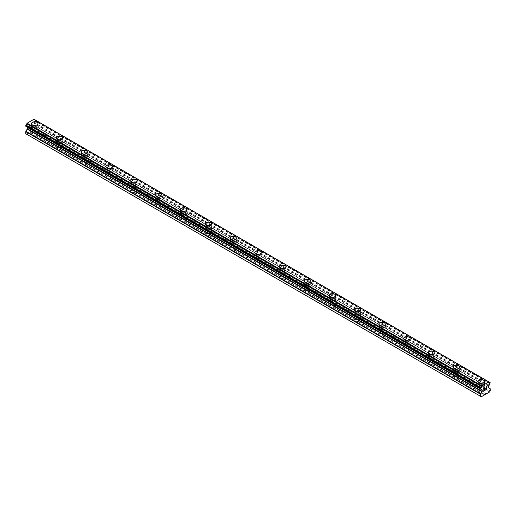 <?xml version="1.0" encoding="UTF-8"?>
<svg xmlns="http://www.w3.org/2000/svg" width="516" height="516" viewBox="0 0 516 516"><rect width="100%" height="100%" fill="white"/><g stroke="black" fill="none" stroke-linecap="round" stroke-linejoin="round"><path stroke-width="0.39" stroke-dasharray="2.58 1.94" d="M34.404 132.954L34.056 132.754A2.045 1.18 0 0 0 32.747 133.509L32.663 133.96A2.045 1.18 0 0 0 32.643 134.128A2.045 1.18 0 0 0 33.243 134.96A2.045 1.18 0 0 0 34.978 135.295L35.327 134.999A2.045 1.18 0 0 0 36.636 134.244L36.72 134.289A2.045 1.18 0 0 0 36.739 134.128A2.045 1.18 0 0 0 36.139 133.289A2.045 1.18 0 0 0 34.404 132.954L31.424 131.238L34.682 129.355L35.314 128.265L35.314 126.194A0.587 0.335 120 0 0 35.191 125.93L33.946 125.201A0.587 0.335 -60 0 1 33.83 124.936L33.83 123.588A0.587 0.335 -60 0 1 33.953 123.182L34.333 122.511A1.406 0.813 -60 0 1 35.088 121.202L35.185 119.925M33.243 128.755A2.045 1.18 0 0 0 35.475 129.013A2.045 1.18 0 0 0 36.739 127.916A2.045 1.18 0 0 0 36.139 127.084A2.045 1.18 0 0 0 33.908 126.826A2.045 1.18 0 0 0 32.643 127.916A2.045 1.18 0 0 0 33.243 128.755M37.907 123.627L37.907 123.621A3.219 1.858 180 0 1 37.907 123.627A3.219 1.858 180 0 1 35.92 125.343A3.219 1.858 180 0 1 32.418 124.936A3.219 1.858 180 0 1 31.476 123.627A3.219 1.858 180 0 1 31.476 123.621L31.476 123.621M59.217 147.279L58.863 147.079A2.045 1.18 0 0 0 57.56 147.834L57.476 148.286A2.045 1.18 0 0 0 57.457 148.453A2.045 1.18 0 0 0 58.056 149.285A2.045 1.18 0 0 0 59.785 149.621L60.14 149.324A2.045 1.18 0 0 0 61.449 148.569L61.533 148.614A2.045 1.18 0 0 0 61.552 148.453A2.045 1.18 0 0 0 60.953 147.615A2.045 1.18 0 0 0 59.217 147.279L36.72 134.289M58.056 143.08A2.045 1.18 0 0 0 60.288 143.338A2.045 1.18 0 0 0 61.552 142.242A2.045 1.18 0 0 0 60.953 141.41A2.045 1.18 0 0 0 58.721 141.152A2.045 1.18 0 0 0 57.457 142.242A2.045 1.18 0 0 0 58.056 143.08M62.72 137.953L62.72 137.946A3.219 1.858 180 0 1 62.72 137.953A3.219 1.858 180 0 1 60.733 139.668A3.219 1.858 180 0 1 57.231 139.262A3.219 1.858 180 0 1 56.289 137.953A3.219 1.858 180 0 1 56.289 137.946L56.289 137.953M84.031 161.605L83.676 161.405A2.045 1.18 0 0 0 82.373 162.159L82.289 162.611A2.045 1.18 0 0 0 82.27 162.779A2.045 1.18 0 0 0 82.87 163.611A2.045 1.18 0 0 0 84.598 163.946L84.953 163.649A2.045 1.18 0 0 0 86.262 162.895L86.34 162.94A2.045 1.18 0 0 0 86.359 162.779A2.045 1.18 0 0 0 85.766 161.94A2.045 1.18 0 0 0 84.031 161.605L61.533 148.614M82.87 157.406A2.045 1.18 0 0 0 85.101 157.657A2.045 1.18 0 0 0 86.359 156.567A2.045 1.18 0 0 0 85.766 155.735A2.045 1.18 0 0 0 83.534 155.477A2.045 1.18 0 0 0 82.27 156.567A2.045 1.18 0 0 0 82.87 157.406M87.533 152.278L87.533 152.272A3.219 1.858 180 0 1 87.533 152.278A3.219 1.858 180 0 1 85.546 153.994A3.219 1.858 180 0 1 82.044 153.587A3.219 1.858 180 0 1 81.096 152.278A3.219 1.858 180 0 1 81.096 152.272L81.096 152.272M108.844 175.93L108.489 175.73A2.045 1.18 0 0 0 107.18 176.485L107.102 176.936A2.045 1.18 0 0 0 107.083 177.104A2.045 1.18 0 0 0 107.683 177.936A2.045 1.18 0 0 0 109.411 178.272L109.766 177.975A2.045 1.18 0 0 0 111.075 177.22L111.153 177.265A2.045 1.18 0 0 0 111.172 177.104A2.045 1.18 0 0 0 110.572 176.266A2.045 1.18 0 0 0 108.844 175.93L86.34 162.94M107.683 171.731A2.045 1.18 0 0 0 109.908 171.983A2.045 1.18 0 0 0 111.172 170.893A2.045 1.18 0 0 0 110.572 170.061A2.045 1.18 0 0 0 108.347 169.803A2.045 1.18 0 0 0 107.083 170.893A2.045 1.18 0 0 0 107.683 171.731M112.346 166.604L112.346 166.597A3.219 1.858 180 0 1 112.346 166.604A3.219 1.858 180 0 1 110.359 168.319A3.219 1.858 180 0 1 106.851 167.913A3.219 1.858 180 0 1 105.909 166.604A3.219 1.858 180 0 1 105.909 166.597L105.909 166.597M133.657 190.256L133.302 190.049A2.045 1.18 0 0 0 131.993 190.804L131.915 191.262A2.045 1.18 0 0 0 131.89 191.43A2.045 1.18 0 0 0 132.489 192.262A2.045 1.18 0 0 0 134.225 192.597L134.579 192.3A2.045 1.18 0 0 0 135.882 191.546L135.966 191.591A2.045 1.18 0 0 0 135.985 191.43A2.045 1.18 0 0 0 135.386 190.591A2.045 1.18 0 0 0 133.657 190.256L111.153 177.265M132.489 186.057A2.045 1.18 0 0 0 134.721 186.308A2.045 1.18 0 0 0 135.985 185.218A2.045 1.18 0 0 0 135.386 184.386A2.045 1.18 0 0 0 133.154 184.128A2.045 1.18 0 0 0 131.89 185.218A2.045 1.18 0 0 0 132.489 186.057M137.153 180.929L137.153 180.923A3.219 1.858 180 0 1 137.153 180.929A3.219 1.858 180 0 1 135.173 182.645A3.219 1.858 180 0 1 131.664 182.238A3.219 1.858 180 0 1 130.722 180.929A3.219 1.858 180 0 1 130.722 180.923L130.722 180.923M158.47 204.581L158.115 204.375A2.045 1.18 0 0 0 156.806 205.129L156.722 205.587A2.045 1.18 0 0 0 156.703 205.749A2.045 1.18 0 0 0 157.303 206.587A2.045 1.18 0 0 0 159.038 206.922L159.392 206.626A2.045 1.18 0 0 0 160.695 205.871L160.779 205.916A2.045 1.18 0 0 0 160.799 205.749A2.045 1.18 0 0 0 160.199 204.916A2.045 1.18 0 0 0 158.47 204.581L135.966 191.591M157.303 200.382A2.045 1.18 0 0 0 159.534 200.634A2.045 1.18 0 0 0 160.799 199.544A2.045 1.18 0 0 0 160.199 198.705A2.045 1.18 0 0 0 157.967 198.454A2.045 1.18 0 0 0 156.703 199.544A2.045 1.18 0 0 0 157.303 200.382M161.966 195.248L161.966 195.248A3.219 1.858 180 0 1 159.979 196.964A3.219 1.858 180 0 1 156.477 196.564A3.219 1.858 180 0 1 155.535 195.248L155.535 195.248M183.277 218.907L182.928 218.7A2.045 1.18 0 0 0 181.619 219.455L181.535 219.913A2.045 1.18 0 0 0 181.516 220.074A2.045 1.18 0 0 0 182.116 220.912A2.045 1.18 0 0 0 183.851 221.248L184.199 220.951A2.045 1.18 0 0 0 185.508 220.197L185.592 220.242A2.045 1.18 0 0 0 185.612 220.074A2.045 1.18 0 0 0 185.012 219.242A2.045 1.18 0 0 0 183.277 218.907L160.779 205.916M182.116 214.708A2.045 1.18 0 0 0 184.347 214.959A2.045 1.18 0 0 0 185.612 213.869A2.045 1.18 0 0 0 185.012 213.031A2.045 1.18 0 0 0 182.78 212.779A2.045 1.18 0 0 0 181.516 213.869A2.045 1.18 0 0 0 182.116 214.708M186.779 209.573L186.779 209.573A3.219 1.858 180 0 1 184.793 211.289A3.219 1.858 180 0 1 181.29 210.889A3.219 1.858 180 0 1 180.348 209.573L180.348 209.573M208.09 233.232L207.735 233.026A2.045 1.18 0 0 0 206.432 233.78L206.348 234.238A2.045 1.18 0 0 0 206.329 234.399A2.045 1.18 0 0 0 206.929 235.238A2.045 1.18 0 0 0 208.657 235.573L209.012 235.277A2.045 1.18 0 0 0 210.322 234.522L210.405 234.567A2.045 1.18 0 0 0 210.425 234.399A2.045 1.18 0 0 0 209.825 233.567A2.045 1.18 0 0 0 208.09 233.232L185.592 220.242M206.929 229.033A2.045 1.18 0 0 0 209.161 229.285A2.045 1.18 0 0 0 210.425 228.195A2.045 1.18 0 0 0 209.825 227.356A2.045 1.18 0 0 0 207.593 227.105A2.045 1.18 0 0 0 206.329 228.195A2.045 1.18 0 0 0 206.929 229.033M211.592 223.899L211.592 223.899A3.219 1.858 180 0 1 209.606 225.615A3.219 1.858 180 0 1 206.103 225.215A3.219 1.858 180 0 1 205.162 223.899L205.162 223.899M232.903 247.557L232.548 247.351A2.045 1.18 0 0 0 231.245 248.106L231.162 248.564A2.045 1.18 0 0 0 231.142 248.725A2.045 1.18 0 0 0 231.742 249.563A2.045 1.18 0 0 0 233.471 249.899L233.825 249.596A2.045 1.18 0 0 0 235.135 248.841L235.212 248.893A2.045 1.18 0 0 0 235.238 248.725A2.045 1.18 0 0 0 234.638 247.893A2.045 1.18 0 0 0 232.903 247.557L210.405 234.567M231.742 243.352A2.045 1.18 0 0 0 233.974 243.61A2.045 1.18 0 0 0 235.238 242.52A2.045 1.18 0 0 0 234.638 241.681A2.045 1.18 0 0 0 232.406 241.43A2.045 1.18 0 0 0 231.142 242.52A2.045 1.18 0 0 0 231.742 243.352M236.405 238.224L236.405 238.224A3.219 1.858 180 0 1 234.419 239.94A3.219 1.858 180 0 1 230.916 239.54A3.219 1.858 180 0 1 229.968 238.224L229.968 238.224M257.716 261.883L257.361 261.676A2.045 1.18 0 0 0 256.052 262.431L255.975 262.889A2.045 1.18 0 0 0 255.955 263.05A2.045 1.18 0 0 0 256.555 263.889A2.045 1.18 0 0 0 258.284 264.224L258.639 263.921A2.045 1.18 0 0 0 259.948 263.166L260.025 263.218A2.045 1.18 0 0 0 260.045 263.05A2.045 1.18 0 0 0 259.445 262.218A2.045 1.18 0 0 0 257.716 261.883L235.212 248.893M256.555 257.678A2.045 1.18 0 0 0 258.78 257.935A2.045 1.18 0 0 0 260.045 256.845A2.045 1.18 0 0 0 259.445 256.007A2.045 1.18 0 0 0 257.22 255.755A2.045 1.18 0 0 0 255.955 256.845A2.045 1.18 0 0 0 256.555 257.678M261.219 252.55L261.219 252.55A3.219 1.858 180 0 1 259.232 254.265A3.219 1.858 180 0 1 255.723 253.866A3.219 1.858 180 0 1 254.781 252.55L254.781 252.55M282.529 276.208L282.175 276.002A2.045 1.18 0 0 0 280.865 276.757L280.788 277.215A2.045 1.18 0 0 0 280.762 277.376A2.045 1.18 0 0 0 281.362 278.214A2.045 1.18 0 0 0 283.097 278.55L283.452 278.247A2.045 1.18 0 0 0 284.755 277.492L284.838 277.543A2.045 1.18 0 0 0 284.858 277.376A2.045 1.18 0 0 0 284.258 276.544A2.045 1.18 0 0 0 282.529 276.208L260.025 263.218M281.362 272.003A2.045 1.18 0 0 0 283.594 272.261A2.045 1.18 0 0 0 284.858 271.171A2.045 1.18 0 0 0 284.258 270.332A2.045 1.18 0 0 0 282.026 270.081A2.045 1.18 0 0 0 280.762 271.171A2.045 1.18 0 0 0 281.362 272.003M286.032 266.875L286.032 266.875A3.219 1.858 180 0 1 284.045 268.591A3.219 1.858 180 0 1 280.536 268.191A3.219 1.858 180 0 1 279.595 266.875L279.595 266.875M307.343 290.534L306.988 290.327A2.045 1.18 0 0 0 305.678 291.082L305.595 291.54A2.045 1.18 0 0 0 305.575 291.701A2.045 1.18 0 0 0 306.175 292.54A2.045 1.18 0 0 0 307.91 292.875L308.265 292.572A2.045 1.18 0 0 0 309.568 291.817L309.652 291.869A2.045 1.18 0 0 0 309.671 291.701A2.045 1.18 0 0 0 309.071 290.869A2.045 1.18 0 0 0 307.343 290.534L284.838 277.543M306.175 286.328A2.045 1.18 0 0 0 308.407 286.586A2.045 1.18 0 0 0 309.671 285.496A2.045 1.18 0 0 0 309.071 284.658A2.045 1.18 0 0 0 306.839 284.4A2.045 1.18 0 0 0 305.575 285.496A2.045 1.18 0 0 0 306.175 286.328M310.838 281.201L310.838 281.201A3.219 1.858 180 0 1 308.858 282.916A3.219 1.858 180 0 1 305.349 282.516A3.219 1.858 180 0 1 304.408 281.201L304.408 281.194M332.149 304.859L331.801 304.653A2.045 1.18 0 0 0 330.492 305.408L330.408 305.865A2.045 1.18 0 0 0 330.388 306.027A2.045 1.18 0 0 0 330.988 306.865A2.045 1.18 0 0 0 332.723 307.201L333.072 306.897A2.045 1.18 0 0 0 334.381 306.143L334.465 306.194A2.045 1.18 0 0 0 334.484 306.027A2.045 1.18 0 0 0 333.884 305.195A2.045 1.18 0 0 0 332.149 304.859L309.652 291.869M330.988 300.654A2.045 1.18 0 0 0 333.22 300.912A2.045 1.18 0 0 0 334.484 299.822A2.045 1.18 0 0 0 333.884 298.983A2.045 1.18 0 0 0 331.653 298.725A2.045 1.18 0 0 0 330.388 299.822A2.045 1.18 0 0 0 330.988 300.654M335.652 295.52L335.652 295.526A3.219 1.858 180 0 1 333.665 297.242A3.219 1.858 180 0 1 330.163 296.842A3.219 1.858 180 0 1 329.221 295.526L329.221 295.52M356.962 319.185L356.608 318.978A2.045 1.18 0 0 0 355.305 319.733L355.221 320.191A2.045 1.18 0 0 0 355.202 320.352A2.045 1.18 0 0 0 355.801 321.191A2.045 1.18 0 0 0 357.53 321.526L357.885 321.223A2.045 1.18 0 0 0 359.194 320.468L359.278 320.52A2.045 1.18 0 0 0 359.297 320.352A2.045 1.18 0 0 0 358.697 319.52A2.045 1.18 0 0 0 356.962 319.185L334.465 306.194M355.801 314.979A2.045 1.18 0 0 0 358.033 315.237A2.045 1.18 0 0 0 359.297 314.147A2.045 1.18 0 0 0 358.697 313.309A2.045 1.18 0 0 0 356.466 313.051A2.045 1.18 0 0 0 355.202 314.147A2.045 1.18 0 0 0 355.801 314.979M360.465 309.852L360.465 309.852A3.219 1.858 180 0 1 358.478 311.567A3.219 1.858 180 0 1 354.976 311.167A3.219 1.858 180 0 1 354.034 309.852L354.034 309.845M381.776 333.51L381.421 333.304A2.045 1.18 0 0 0 380.118 334.058L380.034 334.516A2.045 1.18 0 0 0 380.015 334.678A2.045 1.18 0 0 0 380.615 335.516A2.045 1.18 0 0 0 382.343 335.845L382.698 335.548A2.045 1.18 0 0 0 384.007 334.794L384.085 334.845A2.045 1.18 0 0 0 384.11 334.678A2.045 1.18 0 0 0 383.511 333.839A2.045 1.18 0 0 0 381.776 333.51L359.278 320.52M380.615 329.305A2.045 1.18 0 0 0 382.846 329.563A2.045 1.18 0 0 0 384.11 328.473A2.045 1.18 0 0 0 383.511 327.634A2.045 1.18 0 0 0 381.279 327.376A2.045 1.18 0 0 0 380.015 328.473A2.045 1.18 0 0 0 380.615 329.305M385.278 324.177L385.278 324.177A3.219 1.858 180 0 1 383.291 325.893A3.219 1.858 180 0 1 379.789 325.493A3.219 1.858 180 0 1 378.847 324.177L378.847 324.171M406.589 347.836L406.234 347.629A2.045 1.18 0 0 0 404.925 348.384L404.847 348.842A2.045 1.18 0 0 0 404.828 349.003A2.045 1.18 0 0 0 405.428 349.842A2.045 1.18 0 0 0 407.156 350.171L407.511 349.874A2.045 1.18 0 0 0 408.82 349.119L408.898 349.164A2.045 1.18 0 0 0 408.917 349.003A2.045 1.18 0 0 0 408.317 348.165A2.045 1.18 0 0 0 406.589 347.836L384.085 334.845M405.428 343.63A2.045 1.18 0 0 0 407.653 343.888A2.045 1.18 0 0 0 408.917 342.798A2.045 1.18 0 0 0 408.317 341.96A2.045 1.18 0 0 0 406.092 341.702A2.045 1.18 0 0 0 404.828 342.798A2.045 1.18 0 0 0 405.428 343.63M410.091 338.502L410.091 338.502A3.219 1.858 180 0 1 408.104 340.218A3.219 1.858 180 0 1 404.596 339.818A3.219 1.858 180 0 1 403.654 338.502L403.654 338.496M431.402 362.161L431.047 361.955A2.045 1.18 0 0 0 429.738 362.709L429.66 363.161A2.045 1.18 0 0 0 429.641 363.328A2.045 1.18 0 0 0 430.234 364.167A2.045 1.18 0 0 0 431.969 364.496L432.324 364.199A2.045 1.18 0 0 0 433.627 363.445L433.711 363.49A2.045 1.18 0 0 0 433.73 363.328A2.045 1.18 0 0 0 433.13 362.49A2.045 1.18 0 0 0 431.402 362.161L408.898 349.164M430.234 357.956A2.045 1.18 0 0 0 432.466 358.214A2.045 1.18 0 0 0 433.73 357.124A2.045 1.18 0 0 0 433.13 356.285A2.045 1.18 0 0 0 430.899 356.027A2.045 1.18 0 0 0 429.641 357.124A2.045 1.18 0 0 0 430.234 357.956M434.904 352.828L434.904 352.828A3.219 1.858 180 0 1 432.918 354.544A3.219 1.858 180 0 1 429.409 354.144A3.219 1.858 180 0 1 428.467 352.828L428.467 352.821M456.215 376.48L455.86 376.28A2.045 1.18 0 0 0 454.551 377.035L454.467 377.486A2.045 1.18 0 0 0 454.448 377.654A2.045 1.18 0 0 0 455.048 378.486A2.045 1.18 0 0 0 456.783 378.821L457.137 378.525A2.045 1.18 0 0 0 458.44 377.77L458.524 377.815A2.045 1.18 0 0 0 458.543 377.654A2.045 1.18 0 0 0 457.944 376.815A2.045 1.18 0 0 0 456.215 376.48L433.711 363.49M455.048 372.281A2.045 1.18 0 0 0 457.279 372.539A2.045 1.18 0 0 0 458.543 371.443A2.045 1.18 0 0 0 457.944 370.611A2.045 1.18 0 0 0 455.712 370.353A2.045 1.18 0 0 0 454.448 371.443A2.045 1.18 0 0 0 455.048 372.281M459.711 367.147L459.711 367.153A3.219 1.858 180 0 1 457.731 368.869A3.219 1.858 180 0 1 454.222 368.469A3.219 1.858 180 0 1 453.28 367.153L453.28 367.147M479.861 392.811A2.045 1.18 0 0 0 481.596 393.147L481.944 392.85A2.045 1.18 0 0 0 483.253 392.096L483.337 392.141A2.045 1.18 0 0 0 483.357 391.979A2.045 1.18 0 0 0 482.757 391.141A2.045 1.18 0 0 0 481.022 390.805L480.673 390.606A2.045 1.18 0 0 0 479.364 391.36L479.28 391.812A2.045 1.18 0 0 0 479.261 391.979A2.045 1.18 0 0 0 479.861 392.811M479.861 386.607A2.045 1.18 0 0 0 482.092 386.865A2.045 1.18 0 0 0 483.357 385.768A2.045 1.18 0 0 0 482.757 384.936A2.045 1.18 0 0 0 480.525 384.678A2.045 1.18 0 0 0 479.261 385.768A2.045 1.18 0 0 0 479.861 386.607M484.524 381.479L484.524 381.479A3.219 1.858 180 0 1 482.537 383.195A3.219 1.858 180 0 1 479.035 382.788A3.219 1.858 180 0 1 478.093 381.479L478.093 381.472M479.035 387.084A3.219 1.858 0 0 0 482.537 387.484A3.219 1.858 0 0 0 484.524 385.768A3.219 1.858 0 0 0 483.582 384.459A3.219 1.858 0 0 0 480.08 384.052A3.219 1.858 0 0 0 478.093 385.768A3.219 1.858 0 0 0 479.035 387.084M479.035 383.22A3.219 1.858 0 0 0 482.537 383.627A3.219 1.858 0 0 0 484.524 381.911A3.219 1.858 0 0 0 483.582 380.595A3.219 1.858 0 0 0 480.08 380.195A3.219 1.858 0 0 0 478.093 381.911A3.219 1.858 0 0 0 479.035 383.22M454.222 372.758A3.219 1.858 0 0 0 457.731 373.158A3.219 1.858 0 0 0 459.711 371.443A3.219 1.858 0 0 0 458.769 370.133A3.219 1.858 0 0 0 455.267 369.727A3.219 1.858 0 0 0 453.28 371.443A3.219 1.858 0 0 0 454.222 372.758M454.222 368.895A3.219 1.858 0 0 0 457.731 369.301A3.219 1.858 0 0 0 459.711 367.585A3.219 1.858 0 0 0 458.769 366.27A3.219 1.858 0 0 0 455.267 365.87A3.219 1.858 0 0 0 453.28 367.585A3.219 1.858 0 0 0 454.222 368.895M429.409 358.433A3.219 1.858 0 0 0 432.918 358.839A3.219 1.858 0 0 0 434.904 357.124A3.219 1.858 0 0 0 433.956 355.808A3.219 1.858 0 0 0 430.454 355.408A3.219 1.858 0 0 0 428.467 357.124A3.219 1.858 0 0 0 429.409 358.433M429.409 354.569A3.219 1.858 0 0 0 432.918 354.976A3.219 1.858 0 0 0 434.904 353.26A3.219 1.858 0 0 0 433.956 351.944A3.219 1.858 0 0 0 430.454 351.544A3.219 1.858 0 0 0 428.467 353.26A3.219 1.858 0 0 0 429.409 354.569M404.596 344.108A3.219 1.858 0 0 0 408.104 344.514A3.219 1.858 0 0 0 410.091 342.798A3.219 1.858 0 0 0 409.149 341.482A3.219 1.858 0 0 0 405.64 341.082A3.219 1.858 0 0 0 403.654 342.798A3.219 1.858 0 0 0 404.596 344.108M404.596 340.244A3.219 1.858 0 0 0 408.104 340.65A3.219 1.858 0 0 0 410.091 338.935A3.219 1.858 0 0 0 409.149 337.619A3.219 1.858 0 0 0 405.64 337.219A3.219 1.858 0 0 0 403.654 338.935A3.219 1.858 0 0 0 404.596 340.244M379.789 329.782A3.219 1.858 0 0 0 383.291 330.188A3.219 1.858 0 0 0 385.278 328.473A3.219 1.858 0 0 0 384.336 327.157A3.219 1.858 0 0 0 380.827 326.757A3.219 1.858 0 0 0 378.847 328.473A3.219 1.858 0 0 0 379.789 329.782M379.789 325.918A3.219 1.858 0 0 0 383.291 326.325A3.219 1.858 0 0 0 385.278 324.609A3.219 1.858 0 0 0 384.336 323.293A3.219 1.858 0 0 0 380.827 322.893A3.219 1.858 0 0 0 378.847 324.609A3.219 1.858 0 0 0 379.789 325.918M354.976 315.457A3.219 1.858 0 0 0 358.478 315.863A3.219 1.858 0 0 0 360.465 314.147A3.219 1.858 0 0 0 359.523 312.831A3.219 1.858 0 0 0 356.021 312.432A3.219 1.858 0 0 0 354.034 314.147A3.219 1.858 0 0 0 354.976 315.457M354.976 311.593A3.219 1.858 0 0 0 358.478 311.999A3.219 1.858 0 0 0 360.465 310.284A3.219 1.858 0 0 0 359.523 308.968A3.219 1.858 0 0 0 356.021 308.568A3.219 1.858 0 0 0 354.034 310.284A3.219 1.858 0 0 0 354.976 311.593M330.163 301.131A3.219 1.858 0 0 0 333.665 301.538A3.219 1.858 0 0 0 335.652 299.822A3.219 1.858 0 0 0 334.71 298.506A3.219 1.858 0 0 0 331.207 298.106A3.219 1.858 0 0 0 329.221 299.822A3.219 1.858 0 0 0 330.163 301.131M330.163 297.268A3.219 1.858 0 0 0 333.665 297.674A3.219 1.858 0 0 0 335.652 295.958A3.219 1.858 0 0 0 334.71 294.642A3.219 1.858 0 0 0 331.207 294.243A3.219 1.858 0 0 0 329.221 295.958A3.219 1.858 0 0 0 330.163 297.268M305.349 286.806A3.219 1.858 0 0 0 308.858 287.212A3.219 1.858 0 0 0 310.838 285.496A3.219 1.858 0 0 0 309.897 284.181A3.219 1.858 0 0 0 306.394 283.781A3.219 1.858 0 0 0 304.408 285.496A3.219 1.858 0 0 0 305.349 286.806M305.349 282.942A3.219 1.858 0 0 0 308.858 283.349A3.219 1.858 0 0 0 310.838 281.633A3.219 1.858 0 0 0 309.897 280.317A3.219 1.858 0 0 0 306.394 279.917A3.219 1.858 0 0 0 304.408 281.633A3.219 1.858 0 0 0 305.349 282.942M280.536 272.48A3.219 1.858 0 0 0 284.045 272.887A3.219 1.858 0 0 0 286.032 271.171A3.219 1.858 0 0 0 285.084 269.855A3.219 1.858 0 0 0 281.581 269.455A3.219 1.858 0 0 0 279.595 271.171A3.219 1.858 0 0 0 280.536 272.48M280.536 268.617A3.219 1.858 0 0 0 284.045 269.023A3.219 1.858 0 0 0 286.032 267.307A3.219 1.858 0 0 0 285.084 265.992A3.219 1.858 0 0 0 281.581 265.592A3.219 1.858 0 0 0 279.595 267.307A3.219 1.858 0 0 0 280.536 268.617M255.723 258.155A3.219 1.858 0 0 0 259.232 258.561A3.219 1.858 0 0 0 261.219 256.845A3.219 1.858 0 0 0 260.277 255.53A3.219 1.858 0 0 0 256.768 255.13A3.219 1.858 0 0 0 254.781 256.845A3.219 1.858 0 0 0 255.723 258.155M255.723 254.298A3.219 1.858 0 0 0 259.232 254.698A3.219 1.858 0 0 0 261.219 252.982A3.219 1.858 0 0 0 260.277 251.666A3.219 1.858 0 0 0 256.768 251.266A3.219 1.858 0 0 0 254.781 252.982A3.219 1.858 0 0 0 255.723 254.298M230.916 243.829A3.219 1.858 0 0 0 234.419 244.236A3.219 1.858 0 0 0 236.405 242.52A3.219 1.858 0 0 0 235.464 241.204A3.219 1.858 0 0 0 231.955 240.804A3.219 1.858 0 0 0 229.968 242.52A3.219 1.858 0 0 0 230.916 243.829M230.916 239.972A3.219 1.858 0 0 0 234.419 240.372A3.219 1.858 0 0 0 236.405 238.656A3.219 1.858 0 0 0 235.464 237.341A3.219 1.858 0 0 0 231.955 236.941A3.219 1.858 0 0 0 229.968 238.656A3.219 1.858 0 0 0 230.916 239.972M206.103 229.51A3.219 1.858 0 0 0 209.606 229.91A3.219 1.858 0 0 0 211.592 228.195A3.219 1.858 0 0 0 210.651 226.879A3.219 1.858 0 0 0 207.142 226.479A3.219 1.858 0 0 0 205.162 228.195A3.219 1.858 0 0 0 206.103 229.51M206.103 225.647A3.219 1.858 0 0 0 209.606 226.047A3.219 1.858 0 0 0 211.592 224.331A3.219 1.858 0 0 0 210.651 223.015A3.219 1.858 0 0 0 207.142 222.615A3.219 1.858 0 0 0 205.162 224.331A3.219 1.858 0 0 0 206.103 225.647M181.29 215.185A3.219 1.858 0 0 0 184.793 215.585A3.219 1.858 0 0 0 186.779 213.869A3.219 1.858 0 0 0 185.837 212.553A3.219 1.858 0 0 0 182.335 212.153A3.219 1.858 0 0 0 180.348 213.869A3.219 1.858 0 0 0 181.29 215.185M181.29 211.321A3.219 1.858 0 0 0 184.793 211.721A3.219 1.858 0 0 0 186.779 210.006A3.219 1.858 0 0 0 185.837 208.69A3.219 1.858 0 0 0 182.335 208.29A3.219 1.858 0 0 0 180.348 210.006A3.219 1.858 0 0 0 181.29 211.321M156.477 200.859A3.219 1.858 0 0 0 159.979 201.259A3.219 1.858 0 0 0 161.966 199.544A3.219 1.858 0 0 0 161.024 198.228A3.219 1.858 0 0 0 157.522 197.828A3.219 1.858 0 0 0 155.535 199.544A3.219 1.858 0 0 0 156.477 200.859M156.477 196.996A3.219 1.858 0 0 0 159.979 197.396A3.219 1.858 0 0 0 161.966 195.68A3.219 1.858 0 0 0 161.024 194.371A3.219 1.858 0 0 0 157.522 193.964A3.219 1.858 0 0 0 155.535 195.68A3.219 1.858 0 0 0 156.477 196.996M131.664 186.534A3.219 1.858 0 0 0 135.173 186.934A3.219 1.858 0 0 0 137.153 185.218A3.219 1.858 0 0 0 136.211 183.909A3.219 1.858 0 0 0 132.709 183.502A3.219 1.858 0 0 0 130.722 185.218A3.219 1.858 0 0 0 131.664 186.534M131.664 182.67A3.219 1.858 0 0 0 135.173 183.07A3.219 1.858 0 0 0 137.153 181.355A3.219 1.858 0 0 0 136.211 180.045A3.219 1.858 0 0 0 132.709 179.639A3.219 1.858 0 0 0 130.722 181.355A3.219 1.858 0 0 0 131.664 182.67M106.851 172.209A3.219 1.858 0 0 0 110.359 172.608A3.219 1.858 0 0 0 112.346 170.893A3.219 1.858 0 0 0 111.404 169.583A3.219 1.858 0 0 0 107.896 169.177A3.219 1.858 0 0 0 105.909 170.893A3.219 1.858 0 0 0 106.851 172.209M106.851 168.345A3.219 1.858 0 0 0 110.359 168.745A3.219 1.858 0 0 0 112.346 167.029A3.219 1.858 0 0 0 111.404 165.72A3.219 1.858 0 0 0 107.896 165.314A3.219 1.858 0 0 0 105.909 167.029A3.219 1.858 0 0 0 106.851 168.345M82.044 157.883A3.219 1.858 0 0 0 85.546 158.283A3.219 1.858 0 0 0 87.533 156.567A3.219 1.858 0 0 0 86.591 155.258A3.219 1.858 0 0 0 83.082 154.852A3.219 1.858 0 0 0 81.096 156.567A3.219 1.858 0 0 0 82.044 157.883M82.044 154.02A3.219 1.858 0 0 0 85.546 154.419A3.219 1.858 0 0 0 87.533 152.704A3.219 1.858 0 0 0 86.591 151.394A3.219 1.858 0 0 0 83.082 150.988A3.219 1.858 0 0 0 81.096 152.704A3.219 1.858 0 0 0 82.044 154.02M57.231 143.558A3.219 1.858 0 0 0 60.733 143.958A3.219 1.858 0 0 0 62.72 142.242A3.219 1.858 0 0 0 61.778 140.933A3.219 1.858 0 0 0 58.269 140.526A3.219 1.858 0 0 0 56.289 142.242A3.219 1.858 0 0 0 57.231 143.558M57.231 139.694A3.219 1.858 0 0 0 60.733 140.094A3.219 1.858 0 0 0 62.72 138.378A3.219 1.858 0 0 0 61.778 137.069A3.219 1.858 0 0 0 58.269 136.663A3.219 1.858 0 0 0 56.289 138.378A3.219 1.858 0 0 0 57.231 139.694M32.418 129.232A3.219 1.858 0 0 0 35.92 129.632A3.219 1.858 0 0 0 37.907 127.916A3.219 1.858 0 0 0 36.965 126.607A3.219 1.858 0 0 0 33.463 126.201A3.219 1.858 0 0 0 31.476 127.916A3.219 1.858 0 0 0 32.418 129.232M32.418 125.369A3.219 1.858 0 0 0 35.92 125.769A3.219 1.858 0 0 0 37.907 124.053A3.219 1.858 0 0 0 36.965 122.744A3.219 1.858 0 0 0 33.463 122.337A3.219 1.858 0 0 0 31.476 124.053A3.219 1.858 0 0 0 32.418 125.369M484.724 389.464L484.227 389.748M485.143 390.186L484.227 390.709M485.143 388.258L484.105 388.858L484.111 390.915M485.859 388.374L486.807 387.497M486.975 389.128L486.001 389.683M486.691 387.593L485.756 389.967M31.773 124.891L31.773 125.717L31.773 124.898L30.857 125.427L31.773 124.891M31.773 125.717L31.276 126.007L31.773 125.717M31.276 126.143L31.773 125.852L31.276 126.143M31.773 126.678L30.857 127.207L31.773 126.678M30.857 127.342L31.889 126.749L31.889 124.691L30.857 125.285L31.895 124.691L31.895 126.749L30.857 127.349M29.586 126.02L29.593 128.084L29.593 126.02M29.709 126.22L29.709 128.013L29.709 126.22M26.432 134.121L31.424 131.238M25.858 126.394L26.026 126.433A1.406 0.813 -60 0 1 26.51 126.459A1.406 0.813 -60 0 1 26.78 126.871L27.161 127.104A0.587 0.335 -60 0 1 27.245 127.194M35.14 119.918L35.082 119.925A1.406 0.813 -60 0 1 34.598 119.899A1.406 0.813 -60 0 1 34.327 119.467L33.985 119.254M481.022 390.805L458.524 377.815M489.568 391.986L34.682 129.355M486.317 393.863L483.337 392.141M480.673 390.606L458.44 377.77M479.364 391.36L457.137 378.525M479.28 391.812L456.783 378.821M455.86 376.28L433.627 363.445M454.551 377.035L432.324 364.199M454.467 377.486L431.969 364.496M431.047 361.955L408.82 349.119M429.738 362.709L407.511 349.874M429.66 363.161L407.156 350.171M406.234 347.629L384.007 334.794M404.925 348.384L382.698 335.548M404.847 348.842L382.343 335.845M381.421 333.304L359.194 320.468M380.118 334.058L357.885 321.223M380.034 334.516L357.53 321.526M356.608 318.978L334.381 306.143M355.305 319.733L333.072 306.897M355.221 320.191L332.723 307.201M331.801 304.653L309.568 291.817M330.492 305.408L308.265 292.572M330.408 305.865L307.91 292.875M306.988 290.327L284.755 277.492M305.678 291.082L283.452 278.247M305.595 291.54L283.097 278.55M282.175 276.002L259.948 263.166M280.865 276.757L258.639 263.921M280.788 277.215L258.284 264.224M257.361 261.676L235.135 248.841M256.052 262.431L233.825 249.596M255.975 262.889L233.471 249.899M232.548 247.351L210.322 234.522M231.245 248.106L209.012 235.277M231.162 248.564L208.657 235.573M207.735 233.026L185.508 220.197M206.432 233.78L184.199 220.951M206.348 234.238L183.851 221.248M182.928 218.7L160.695 205.871M181.619 219.455L159.392 206.626M181.535 219.913L159.038 206.922M158.115 204.375L135.882 191.546M156.806 205.129L134.579 192.3M156.722 205.587L134.225 192.597M133.302 190.049L111.075 177.22M131.993 190.804L109.766 177.975M131.915 191.262L109.411 178.272M108.489 175.73L86.262 162.895M107.18 176.485L84.953 163.649M107.102 176.936L84.598 163.946M83.676 161.405L61.449 148.569M82.373 162.159L60.14 149.324M82.289 162.611L59.785 149.621M58.863 147.079L36.636 134.244M57.56 147.834L35.327 134.999M57.476 148.286L34.978 135.295M34.056 132.754L31.212 131.109M32.747 133.509L29.902 131.864M32.663 133.96L29.683 132.244M490.2 390.889L35.314 128.265M489.142 385.284L34.25 122.66M489.22 385.136L34.333 122.511M490.142 382.595L35.249 119.964M489.22 382.117L35.082 119.925M489.213 382.092L34.327 119.467M489.187 382.059L34.295 119.428M26.858 126.93L480.899 389.064L26.78 126.871M481.75 389.554L27.161 127.104L481.68 389.515M484.576 394.869L481.596 393.147M484.788 394.495L481.944 392.85M486.098 393.74L483.253 392.096M490.2 388.825L35.314 126.194M490.077 388.554L35.191 125.93M488.839 387.832L33.946 125.201M488.717 387.561L33.83 124.936M488.717 386.22L33.83 123.588M488.839 385.813L33.953 123.182M489.974 383.827L35.088 121.202M490.077 383.704L35.191 121.079M490.142 383.601L35.249 120.97M490.2 383.394L35.314 120.77M490.2 382.73L35.314 120.099M480.912 389.064L26.026 126.433M36.739 134.128L36.739 127.916M61.552 148.453L61.552 142.242M86.359 162.779L86.359 156.567M111.172 177.104L111.172 170.893M135.985 191.43L135.985 185.218M160.799 205.749L160.799 199.544M185.612 220.074L185.612 213.869M210.425 234.399L210.425 228.195M235.238 248.725L235.238 242.52M260.045 263.05L260.045 256.845M284.858 277.376L284.858 271.171M309.671 291.701L309.671 285.496M334.484 306.027L334.484 299.822M359.297 320.352L359.297 314.147M384.11 334.678L384.11 328.473M408.917 349.003L408.917 342.798M433.73 363.328L433.73 357.124M458.543 377.654L458.543 371.443M483.357 391.979L483.357 385.768M484.524 385.768L484.524 381.911M459.711 371.443L459.711 367.585M434.904 357.124L434.904 353.26M410.091 342.798L410.091 338.935M385.278 328.473L385.278 324.609M360.465 314.147L360.465 310.284M335.652 299.822L335.652 295.958M310.838 285.496L310.838 281.633M286.032 271.171L286.032 267.307M261.219 256.845L261.219 252.982M236.405 242.52L236.405 238.656M211.592 228.195L211.592 224.331M186.779 213.869L186.779 210.006M161.966 199.544L161.966 195.68M137.153 185.218L137.153 181.355M112.346 170.893L112.346 167.029M87.533 156.567L87.533 152.704M62.72 142.242L62.72 138.378M37.907 127.916L37.907 124.053M31.476 127.916L31.476 124.053M56.289 142.242L56.289 138.378M81.096 156.567L81.096 152.704M105.909 170.893L105.909 167.029M130.722 185.218L130.722 181.355M155.535 199.544L155.535 195.68M180.348 213.869L180.348 210.006M205.162 228.195L205.162 224.331M229.968 242.52L229.968 238.656M254.781 256.845L254.781 252.982M279.595 271.171L279.595 267.307M304.408 285.496L304.408 281.633M329.221 299.822L329.221 295.958M354.034 314.147L354.034 310.284M378.847 328.473L378.847 324.609M403.654 342.798L403.654 338.935M428.467 357.124L428.467 353.26M453.28 371.443L453.28 367.585M478.093 385.768L478.093 381.911M479.261 391.979L479.261 385.768M454.448 377.654L454.448 371.443M429.641 363.328L429.641 357.124M404.828 349.003L404.828 342.798M380.015 334.678L380.015 328.473M355.202 320.352L355.202 314.147M330.388 306.027L330.388 299.822M305.575 291.701L305.575 285.496M280.762 277.376L280.762 271.171M255.955 263.05L255.955 256.845M231.142 248.725L231.142 242.52M206.329 234.399L206.329 228.195M181.516 220.074L181.516 213.869M156.703 205.749L156.703 199.544M131.89 191.43L131.89 185.218M107.083 177.104L107.083 170.893M82.27 162.779L82.27 156.567M57.457 148.453L57.457 142.242M32.643 134.128L32.643 127.916M489.484 382.524L34.598 119.899M481.402 389.09L26.51 126.459M480.886 389.07L26.819 126.917"/><path stroke-width="0.77" d="M36.965 122.311A3.219 1.858 180 0 1 37.907 123.621A3.219 1.858 180 0 1 35.92 125.336A3.219 1.858 180 0 1 32.418 124.936A3.219 1.858 180 0 1 31.476 123.621A3.219 1.858 180 0 1 33.463 121.911A3.219 1.858 180 0 1 36.965 122.311M31.476 123.621A3.219 1.858 180 0 1 33.463 121.905A3.219 1.858 180 0 1 36.965 122.305A3.219 1.858 180 0 1 37.907 123.621M56.289 137.946A3.219 1.858 180 0 1 58.269 136.23A3.219 1.858 180 0 1 61.778 136.63A3.219 1.858 180 0 1 62.72 137.946A3.219 1.858 180 0 1 60.733 139.662A3.219 1.858 180 0 1 57.231 139.262A3.219 1.858 180 0 1 56.289 137.946A3.219 1.858 180 0 1 58.276 136.237A3.219 1.858 180 0 1 61.778 136.637A3.219 1.858 180 0 1 62.72 137.946M81.096 152.272A3.219 1.858 180 0 1 83.082 150.556A3.219 1.858 180 0 1 86.591 150.956A3.219 1.858 180 0 1 87.533 152.272A3.219 1.858 180 0 1 85.546 153.987A3.219 1.858 180 0 1 82.044 153.581A3.219 1.858 180 0 1 81.096 152.272A3.219 1.858 180 0 1 83.089 150.562A3.219 1.858 180 0 1 86.591 150.962A3.219 1.858 180 0 1 87.533 152.272M105.909 166.597A3.219 1.858 180 0 1 107.896 164.881A3.219 1.858 180 0 1 111.404 165.281A3.219 1.858 180 0 1 112.346 166.597A3.219 1.858 180 0 1 110.359 168.313A3.219 1.858 180 0 1 106.851 167.906A3.219 1.858 180 0 1 105.909 166.597A3.219 1.858 180 0 1 107.896 164.888A3.219 1.858 180 0 1 111.404 165.288A3.219 1.858 180 0 1 112.346 166.597M130.722 180.923A3.219 1.858 180 0 1 132.709 179.207A3.219 1.858 180 0 1 136.211 179.607A3.219 1.858 180 0 1 137.153 180.923A3.219 1.858 180 0 1 135.173 182.638A3.219 1.858 180 0 1 131.664 182.232A3.219 1.858 180 0 1 130.722 180.923A3.219 1.858 180 0 1 132.709 179.207A3.219 1.858 180 0 1 136.211 179.613A3.219 1.858 180 0 1 137.153 180.923M161.024 193.939A3.219 1.858 180 0 1 161.966 195.248A3.219 1.858 180 0 1 159.979 196.964A3.219 1.858 180 0 1 156.477 196.557A3.219 1.858 180 0 1 155.535 195.248A3.219 1.858 180 0 1 157.522 193.532A3.219 1.858 180 0 1 161.024 193.939M155.535 195.248A3.219 1.858 180 0 1 157.522 193.532A3.219 1.858 180 0 1 161.024 193.932A3.219 1.858 180 0 1 161.966 195.248M180.348 209.573A3.219 1.858 180 0 1 182.335 207.858A3.219 1.858 180 0 1 185.837 208.258A3.219 1.858 180 0 1 186.779 209.573A3.219 1.858 180 0 1 184.793 211.289A3.219 1.858 180 0 1 181.29 210.883A3.219 1.858 180 0 1 180.348 209.573A3.219 1.858 180 0 1 182.335 207.858A3.219 1.858 180 0 1 185.837 208.264A3.219 1.858 180 0 1 186.779 209.573M205.162 223.899A3.219 1.858 180 0 1 207.142 222.183A3.219 1.858 180 0 1 210.651 222.583A3.219 1.858 180 0 1 211.592 223.899A3.219 1.858 180 0 1 209.606 225.615A3.219 1.858 180 0 1 206.103 225.208A3.219 1.858 180 0 1 205.162 223.899A3.219 1.858 180 0 1 207.148 222.183A3.219 1.858 180 0 1 210.651 222.59A3.219 1.858 180 0 1 211.592 223.899M229.968 238.224A3.219 1.858 180 0 1 231.955 236.509A3.219 1.858 180 0 1 235.464 236.909A3.219 1.858 180 0 1 236.405 238.224A3.219 1.858 180 0 1 234.419 239.94A3.219 1.858 180 0 1 230.916 239.534A3.219 1.858 180 0 1 229.968 238.224A3.219 1.858 180 0 1 231.961 236.509A3.219 1.858 180 0 1 235.464 236.915A3.219 1.858 180 0 1 236.405 238.224M254.781 252.55A3.219 1.858 180 0 1 256.768 250.834A3.219 1.858 180 0 1 260.277 251.234A3.219 1.858 180 0 1 261.219 252.55A3.219 1.858 180 0 1 259.232 254.265A3.219 1.858 180 0 1 255.723 253.859A3.219 1.858 180 0 1 254.781 252.55A3.219 1.858 180 0 1 256.768 250.834A3.219 1.858 180 0 1 260.277 251.24A3.219 1.858 180 0 1 261.219 252.55M285.084 265.566A3.219 1.858 180 0 1 286.032 266.875A3.219 1.858 180 0 1 284.045 268.591A3.219 1.858 180 0 1 280.536 268.185A3.219 1.858 180 0 1 279.595 266.875A3.219 1.858 180 0 1 281.581 265.16A3.219 1.858 180 0 1 285.084 265.566M279.595 266.875A3.219 1.858 180 0 1 281.581 265.16A3.219 1.858 180 0 1 285.084 265.559A3.219 1.858 180 0 1 286.032 266.875M304.408 281.194A3.219 1.858 180 0 1 306.394 279.478A3.219 1.858 180 0 1 309.897 279.885A3.219 1.858 180 0 1 310.838 281.201A3.219 1.858 180 0 1 308.858 282.91A3.219 1.858 180 0 1 305.349 282.51A3.219 1.858 180 0 1 304.408 281.194A3.219 1.858 180 0 1 306.394 279.485A3.219 1.858 180 0 1 309.897 279.891A3.219 1.858 180 0 1 310.838 281.194M329.221 295.526A3.219 1.858 180 0 1 331.207 293.81A3.219 1.858 180 0 1 334.71 294.217A3.219 1.858 180 0 1 335.652 295.526M334.71 294.21A3.219 1.858 180 0 1 335.652 295.52A3.219 1.858 180 0 1 333.665 297.235A3.219 1.858 180 0 1 330.163 296.835A3.219 1.858 180 0 1 329.221 295.52A3.219 1.858 180 0 1 331.207 293.804A3.219 1.858 180 0 1 334.71 294.21M354.034 309.845A3.219 1.858 180 0 1 356.021 308.129A3.219 1.858 180 0 1 359.523 308.536A3.219 1.858 180 0 1 360.465 309.852A3.219 1.858 180 0 1 358.478 311.561A3.219 1.858 180 0 1 354.976 311.161A3.219 1.858 180 0 1 354.034 309.845A3.219 1.858 180 0 1 356.021 308.136A3.219 1.858 180 0 1 359.523 308.542A3.219 1.858 180 0 1 360.465 309.845M378.847 324.171A3.219 1.858 180 0 1 380.827 322.455A3.219 1.858 180 0 1 384.336 322.861A3.219 1.858 180 0 1 385.278 324.177A3.219 1.858 180 0 1 383.291 325.886A3.219 1.858 180 0 1 379.789 325.486A3.219 1.858 180 0 1 378.847 324.171A3.219 1.858 180 0 1 380.834 322.461A3.219 1.858 180 0 1 384.336 322.861A3.219 1.858 180 0 1 385.278 324.171M403.654 338.496A3.219 1.858 180 0 1 405.64 336.78A3.219 1.858 180 0 1 409.149 337.187A3.219 1.858 180 0 1 410.091 338.502A3.219 1.858 180 0 1 408.104 340.212A3.219 1.858 180 0 1 404.596 339.812A3.219 1.858 180 0 1 403.654 338.496A3.219 1.858 180 0 1 405.64 336.787A3.219 1.858 180 0 1 409.149 337.187A3.219 1.858 180 0 1 410.091 338.496M428.467 352.821A3.219 1.858 180 0 1 430.454 351.106A3.219 1.858 180 0 1 433.956 351.512A3.219 1.858 180 0 1 434.904 352.828A3.219 1.858 180 0 1 432.918 354.537A3.219 1.858 180 0 1 429.409 354.137A3.219 1.858 180 0 1 428.467 352.821A3.219 1.858 180 0 1 430.454 351.112A3.219 1.858 180 0 1 433.956 351.512A3.219 1.858 180 0 1 434.904 352.821M453.28 367.153A3.219 1.858 180 0 1 455.267 365.438A3.219 1.858 180 0 1 458.769 365.838A3.219 1.858 180 0 1 459.711 367.153M458.769 365.838A3.219 1.858 180 0 1 459.711 367.147A3.219 1.858 180 0 1 457.731 368.863A3.219 1.858 180 0 1 454.222 368.463A3.219 1.858 180 0 1 453.28 367.147A3.219 1.858 180 0 1 455.267 365.431A3.219 1.858 180 0 1 458.769 365.838M478.093 381.472A3.219 1.858 180 0 1 480.08 379.757A3.219 1.858 180 0 1 483.582 380.163A3.219 1.858 180 0 1 484.524 381.479A3.219 1.858 180 0 1 482.537 383.188A3.219 1.858 180 0 1 479.035 382.788A3.219 1.858 180 0 1 478.093 381.472A3.219 1.858 180 0 1 480.08 379.763A3.219 1.858 180 0 1 483.582 380.163A3.219 1.858 180 0 1 484.524 381.472M484.227 388.929L484.227 389.748L484.227 388.922L485.143 388.393L484.227 388.929M484.227 389.748L484.724 389.464M484.724 389.599L484.227 389.89L484.724 389.599M484.227 390.709L485.143 390.186M484.111 390.915L485.143 390.315L484.111 390.915L484.111 388.858L485.143 388.264M485.859 388.367L486.807 387.497M486.556 388.632L486.001 389.69L486.556 388.632M486.001 389.69L486.975 389.128M485.756 389.967L486.975 389.257L485.75 389.967L486.775 387.909L486.536 387.593L485.975 388.303L486.053 387.961L486.691 387.593M481.667 389.496L480.912 389.064A1.406 0.813 -60 0 1 481.402 389.09A1.406 0.813 -60 0 1 481.667 389.496L482.047 389.728A0.587 0.335 -60 0 1 482.17 389.999L482.17 391.341A0.587 0.335 -60 0 1 482.054 391.747L480.809 393.908A0.587 0.335 -60 0 0 480.686 394.314L480.686 396.385L481.318 396.746L484.576 394.869L489.568 391.986L490.2 390.889L490.2 388.825A0.587 0.335 -60 0 0 490.077 388.554L488.839 387.832A0.587 0.335 -60 0 1 488.717 387.561L488.717 386.22A0.587 0.335 -60 0 1 488.839 385.813L489.22 385.136A1.406 0.813 -60 0 1 489.974 383.827L490.142 382.595L35.14 119.918M481.68 389.515L480.686 388.883L480.918 387.78A1.406 0.813 -60 0 0 481.673 386.445L482.015 385.845L488.878 381.879L489.213 382.092A1.406 0.813 -60 0 0 489.484 382.524A1.406 0.813 -60 0 0 489.968 382.556L490.071 382.556M27.245 127.194A0.587 0.335 -60 0 1 27.284 127.368L27.284 128.716A0.587 0.335 -60 0 1 27.161 129.123L25.923 131.283A0.587 0.335 120 0 0 25.8 131.69L25.8 133.754L481.318 396.746M25.923 126.426L480.809 389.058L25.923 126.426M488.878 381.879L33.985 119.254L27.122 123.214L26.787 123.821A1.406 0.813 -60 0 1 26.032 125.149L25.858 126.394L480.751 389.019M489.968 382.556L489.22 382.117M482.015 385.845L27.122 123.214M481.705 386.374L26.813 123.75M481.673 386.445L26.787 123.821M480.918 387.78L26.032 125.149M480.815 387.897L25.929 125.272M480.686 396.385L25.8 133.754M480.751 388.013L25.858 125.388M480.686 388.219L25.8 125.588M480.686 388.883L25.8 126.259M482.17 389.999L27.284 127.368M482.17 391.341L27.284 128.716M482.054 391.747L27.161 129.123M480.809 393.908L25.923 131.283M480.686 394.314L25.8 131.69M481.712 389.541L480.886 389.07"/></g></svg>
